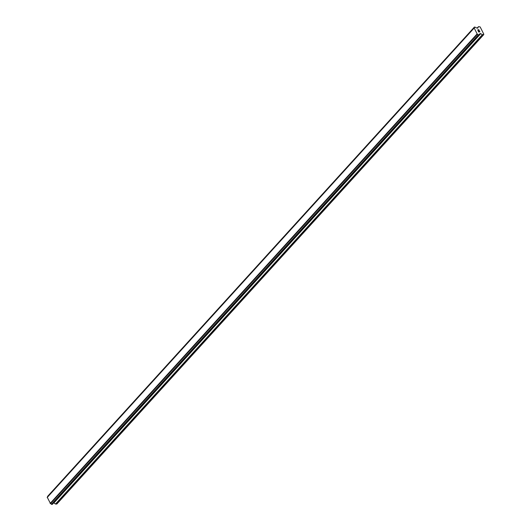 <?xml version="1.0" encoding="UTF-8"?>
<svg xmlns="http://www.w3.org/2000/svg" width="531" height="531" viewBox="0 0 531 531"><rect width="100%" height="100%" fill="white"/><g stroke="black" fill="none" stroke-linecap="round" stroke-linejoin="round"><path stroke-width="0.8" d="M478.663 31.873L479.174 31.827L478.663 31.873L478.298 31.156L478.663 31.873M479.174 31.827L478.975 31.435L479.174 31.827M479.062 31.429L479.261 31.82L479.062 31.429M479.261 31.82L479.772 31.78L479.261 31.82M479.772 31.78L479.413 31.057L479.772 31.78M479.905 31.867L479.493 31.05L479.905 31.86L478.623 31.973L478.219 31.163M478.258 30.572L477.681 29.849M478.059 29.816L478.398 29.988L478.059 29.816M478.398 29.988L479.075 30.386L478.398 29.995M479.075 30.386L478.69 29.623L479.068 30.386M479.254 30.579L478.77 29.617L479.254 30.579L477.94 29.855L478 30.433L477.827 29.862M478.378 26.776L477.708 28.15L476.207 27.751A0.989 0.637 -137.7 0 1 475.291 27.154L474.409 27.234A0.989 0.637 -137.7 0 1 474.329 27.804A0.989 0.637 -137.7 0 1 474.143 27.924L477.362 34.323A0.989 0.637 -137.7 0 1 478.272 34.913L479.154 34.84A0.989 0.637 -137.7 0 1 479.234 34.269A0.989 0.637 -137.7 0 1 479.42 34.15L480.409 33.533L482.686 34.787L483.841 34.263L480.15 26.928L478.584 26.636L477.064 28.203L478.424 26.709M53.658 502.857L55.523 504.012L56.837 504.025L483.675 34.701M47.226 497.341L474.064 28.024L47.252 497.275L50.525 503.64A0.989 0.637 -137.7 0 1 51.434 504.238L52.277 504.377L479.081 35.079M47.651 496.312L47.571 496.551A0.989 0.637 -137.7 0 1 47.604 496.897M473.997 28.196L47.159 497.52M476.957 34.097L50.126 503.415M477.19 34.243L50.359 503.567M477.362 34.323L50.525 503.64M474.435 27.048L47.598 496.366M474.402 27.121L47.571 496.445M474.409 27.234L47.571 496.551M478.272 34.913L51.434 504.238M478.371 35.013L51.54 504.337M478.471 35.079L51.64 504.404M478.637 35.126L51.799 504.45M479.028 35.092L52.197 504.417M480.409 33.533L479.168 34.9M480.734 33.632L53.896 502.95M482.36 34.688L55.523 504.012M482.686 34.787L55.848 504.105M474.455 27.015L47.617 496.332M474.09 27.957L47.252 497.275M479.108 35.059L52.277 504.377M479.473 34.117L479.121 34.502"/></g></svg>
